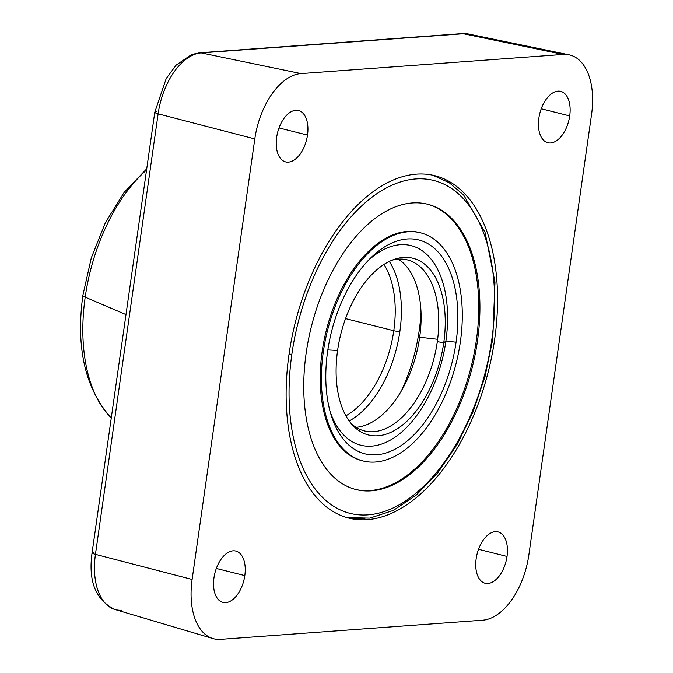 <?xml version="1.0" encoding="UTF-8"?>
<svg xmlns="http://www.w3.org/2000/svg" width="673" height="673" viewBox="0 0 673 673"><rect width="100%" height="100%" fill="white"/><g stroke="black" fill="none" stroke-linecap="round" stroke-linejoin="round"><path stroke-width="1.01" d="M220.475 639.35A63.985 36.098 -75.9 0 1 192.116 579.453L254.806 138.941A63.985 36.098 -75.9 0 1 300.991 73.601L563.2 54.446A63.985 36.098 -75.9 0 1 591.567 114.343L528.869 554.855A63.985 36.098 -75.9 0 1 482.684 620.195L220.475 639.35A63.985 36.098 104.1 0 1 212.962 638.559A63.985 36.098 104.1 0 1 192.116 579.453L254.806 138.941L158.13 113.838A8.825 1.338 -171.9 0 1 154.773 112.282A8.825 1.338 8.1 0 0 158.13 113.838A59.661 33.658 -75.9 0 1 201.193 52.915A59.661 33.658 104.1 0 0 158.13 113.838L95.44 554.35L192.116 579.453L95.44 554.35A59.661 33.658 104.1 0 0 114.881 609.46A59.661 33.658 -75.9 0 1 95.44 554.35A8.825 1.338 -171.9 0 1 92.083 552.794A8.825 1.338 8.1 0 0 95.44 554.35L158.13 113.838L254.806 138.941A63.985 36.098 104.1 0 1 300.991 73.601L563.2 54.446L463.403 33.759L201.193 52.915A8.825 7.167 -94.2 0 0 199.57 52.805A8.825 7.167 85.8 0 1 201.193 52.915L300.991 73.601L201.193 52.915L463.403 33.759A8.825 7.167 -94.2 0 0 461.779 33.65A8.825 7.167 85.8 0 1 463.403 33.759A59.661 33.658 -75.9 0 1 468.845 34.104A59.661 33.658 104.1 0 0 463.403 33.759L563.2 54.446A63.985 36.098 104.1 0 1 569.038 54.816A63.985 36.098 104.1 0 1 591.567 114.343L528.869 554.855A63.985 36.098 104.1 0 1 482.684 620.195L220.475 639.35M244.812 575.6A26.474 14.941 104.1 0 0 233.077 550.817A26.474 14.941 104.1 0 0 213.964 577.855A26.474 14.941 104.1 0 0 225.699 602.638A26.474 14.941 104.1 0 0 244.812 575.6A26.474 14.941 104.1 0 0 235.836 551.052A26.474 14.941 104.1 0 0 213.964 577.855A26.474 14.941 104.1 0 0 222.94 602.411A26.474 14.941 104.1 0 0 244.812 575.6L216.327 568.449L244.812 575.6M307.502 135.096A26.474 14.941 104.1 0 0 295.767 110.305A26.474 14.941 104.1 0 0 276.653 137.351A26.474 14.941 104.1 0 0 288.389 162.134A26.474 14.941 104.1 0 0 307.502 135.096A26.474 14.941 104.1 0 0 298.534 110.54A26.474 14.941 104.1 0 0 276.653 137.351A26.474 14.941 104.1 0 0 285.63 161.899A26.474 14.941 104.1 0 0 307.502 135.096L279.017 127.937L307.502 135.096M507.021 556.445A26.474 14.941 104.1 0 0 495.286 531.662A26.474 14.941 104.1 0 0 476.173 558.699A26.474 14.941 104.1 0 0 487.908 583.483A26.474 14.941 104.1 0 0 507.021 556.445A26.474 14.941 104.1 0 0 498.045 531.897A26.474 14.941 104.1 0 0 476.173 558.699A26.474 14.941 104.1 0 0 485.14 583.255A26.474 14.941 104.1 0 0 507.021 556.445L478.537 549.294L507.021 556.445M569.711 115.941A26.474 14.941 104.1 0 0 557.976 91.149A26.474 14.941 104.1 0 0 538.863 118.196A26.474 14.941 104.1 0 0 550.598 142.979A26.474 14.941 104.1 0 0 569.711 115.941A26.474 14.941 104.1 0 0 560.744 91.385A26.474 14.941 104.1 0 0 538.863 118.196A26.474 14.941 104.1 0 0 547.839 142.743A26.474 14.941 104.1 0 0 569.711 115.941L541.227 108.782L569.711 115.941M367.256 519.649A176.519 99.587 104.1 0 0 494.663 339.385A176.519 99.587 104.1 0 0 416.427 174.147A176.519 99.587 104.1 0 0 289.011 354.41A176.519 99.587 104.1 0 0 367.256 519.649A176.519 99.587 104.1 0 0 491.963 355.31A176.519 99.587 104.1 0 0 434.842 175.695A176.519 99.587 104.1 0 0 416.427 174.147A176.519 99.587 104.1 0 0 291.712 338.485A176.519 99.587 104.1 0 0 348.833 518.101A176.519 99.587 104.1 0 0 367.256 519.649L363.841 518.79L367.256 519.649M93.749 552.264A8.825 1.338 8.1 0 0 92.083 552.794C88.104 581.279 95.701 600.165 114.881 609.46A59.661 33.658 104.1 0 0 121.88 610.201M156.447 111.752A8.825 1.338 8.1 0 0 154.773 112.282L92.083 552.794M125.986 314.585L85.202 297.146A144.434 81.483 -75.9 0 1 146.563 169.983A144.434 81.483 104.1 0 0 85.202 297.146L125.986 314.585M146.731 168.805L124.143 192.394L105.35 222.755L91.301 257.868L82.88 295.329A19.862 3.003 8.1 0 0 85.202 297.146A19.862 3.003 -171.9 0 1 82.88 295.329C75.839 346.948 84.874 387.379 109.977 416.621A144.434 81.483 -75.9 0 1 85.202 297.146A144.434 81.483 104.1 0 0 109.977 416.621L111.272 417.958M289.054 354.099A4.896 0.74 8.1 0 0 291.863 354.2A171.623 96.819 104.1 0 0 367.938 514.853A171.623 96.819 104.1 0 0 491.812 339.596A4.896 0.74 8.1 0 0 492.737 339.301A4.896 0.74 -171.9 0 1 491.812 339.596A171.623 96.819 104.1 0 0 415.737 178.942A171.623 96.819 104.1 0 0 291.863 354.2A4.896 0.74 -171.9 0 1 289.054 354.099M363.327 518.656A176.519 99.587 -75.9 0 1 346.881 517.571L369.83 518.126L393.326 510.42L416.301 495.034L437.812 472.783L456.984 444.702L472.984 412.061L485.082 376.375L492.737 339.301L494.983 282.122L485.014 232.193L463.68 195.069L449.286 182.745L432.907 175.241M291.863 354.2A171.623 96.819 104.1 0 0 367.938 514.853A171.623 96.819 104.1 0 0 491.812 339.596A171.623 96.819 104.1 0 0 415.737 178.942A171.623 96.819 104.1 0 0 291.863 354.2M306.156 353.157A147.084 82.981 -75.9 0 1 412.322 202.952A147.084 82.981 -75.9 0 1 477.519 340.639A147.084 82.981 -75.9 0 1 371.353 490.836A147.084 82.981 -75.9 0 1 306.156 353.157A147.084 82.981 104.1 0 0 356 489.549A147.084 82.981 104.1 0 0 477.519 340.639A147.084 82.981 104.1 0 0 427.675 204.247A147.084 82.981 104.1 0 0 306.156 353.157M427.086 204.104A147.084 82.981 -75.9 0 1 476.349 340.345L477.519 340.639L476.349 340.345A147.084 82.981 -75.9 0 1 355.42 489.397A147.084 82.981 104.1 0 0 476.349 340.345A147.084 82.981 104.1 0 0 427.086 204.104M362.596 460.854A117.649 66.375 -75.9 0 1 322.14 351.609A117.649 66.375 -75.9 0 1 419.918 232.648M363.176 461.005L362.007 460.711A117.649 66.375 -75.9 0 1 322.14 351.609L323.301 351.903L322.14 351.609A117.649 66.375 -75.9 0 1 419.338 232.496L420.499 232.791A117.649 66.375 104.1 0 0 323.301 351.903A117.649 66.375 104.1 0 0 363.176 461.005A117.649 66.375 104.1 0 0 460.374 341.892A117.649 66.375 104.1 0 0 420.499 232.791M323.301 351.903A117.649 66.375 104.1 0 0 375.45 462.031A117.649 66.375 104.1 0 0 460.374 341.892A117.649 66.375 104.1 0 0 408.225 231.764A117.649 66.375 104.1 0 0 323.301 351.903M327.6 351.592A110.279 62.219 -75.9 0 1 407.199 238.974A110.279 62.219 -75.9 0 1 456.075 342.204A110.279 62.219 -75.9 0 1 376.476 454.822A110.279 62.219 -75.9 0 1 327.6 351.592A110.279 62.219 104.1 0 0 330.99 414.635A110.279 62.219 104.1 0 0 397.28 447.974A110.279 62.219 104.1 0 0 456.075 342.204A110.279 62.219 104.1 0 0 436.188 250.003A110.279 62.219 104.1 0 0 370.226 258.44A110.279 62.219 104.1 0 0 327.6 351.592M367.98 260.745A102.927 58.063 -75.9 0 1 428.188 255.841A102.927 58.063 -75.9 0 1 445.905 341.034L456.075 342.204L445.905 341.034A102.927 58.063 -75.9 0 1 392.174 439.065A102.927 58.063 -75.9 0 1 330.098 411.54A102.927 58.063 -75.9 0 0 392.174 439.065A102.927 58.063 -75.9 0 0 445.905 341.034L443.751 342.725L445.905 341.034A102.927 58.063 -75.9 0 0 428.188 255.841A102.927 58.063 -75.9 0 0 367.98 260.745M327.844 349.91L337.594 350.482A91.116 51.4 104.1 0 0 377.982 435.776A91.116 51.4 104.1 0 0 443.751 342.725A91.116 51.4 104.1 0 0 403.363 257.431A91.116 51.4 104.1 0 0 337.594 350.482L327.844 349.91M392.065 260.182A88.18 49.743 -75.9 0 1 437.324 341.665L443.751 342.725A91.116 51.4 104.1 0 0 394.513 259.273A91.116 51.4 104.1 0 0 337.594 350.482A91.116 51.4 104.1 0 0 352.778 425.386A91.116 51.4 104.1 0 0 405.979 422.106A91.116 51.4 104.1 0 0 443.751 342.725L437.324 341.665A88.18 49.743 -75.9 0 1 351.062 423.426A88.18 49.743 104.1 0 0 437.324 341.665A88.18 49.743 104.1 0 0 392.065 260.182M398.323 259.122A88.23 49.777 -75.9 0 1 419.674 337.223L437.643 339.285L419.674 337.223A88.23 49.777 -75.9 0 1 356.076 427.313A88.23 49.777 104.1 0 0 419.674 337.223A88.23 49.777 104.1 0 0 398.323 259.122M420.549 329.778L419.287 329.997A125.994 71.077 104.1 0 0 421.037 312.533A125.994 71.077 104.1 0 1 419.287 329.997L420.549 329.778M401.335 390.979A125.994 71.077 104.1 0 0 419.287 329.997A125.994 71.077 104.1 0 1 401.335 390.979M389.28 261.427A92.672 52.284 -75.9 0 1 399.88 331.41A92.672 52.284 -75.9 0 1 349.194 421.012A92.672 52.284 -75.9 0 0 399.88 331.41A4.417 0.665 -171.9 0 1 393.781 330.712A88.264 49.794 104.1 0 0 383.938 264.455A88.264 49.794 104.1 0 1 393.781 330.712A4.417 0.665 8.1 0 0 399.88 331.41A92.672 52.284 -75.9 0 0 389.28 261.427M345.922 415.813A88.264 49.794 104.1 0 0 393.781 330.712L345.552 318.598L393.781 330.712A88.264 49.794 104.1 0 1 345.922 415.813M114.881 609.46L212.962 638.559M569.038 54.816L468.845 34.104L461.779 33.65L199.57 52.805L191.637 54.555L176.2 65.079L166.214 78.539L154.773 112.282"/></g></svg>
